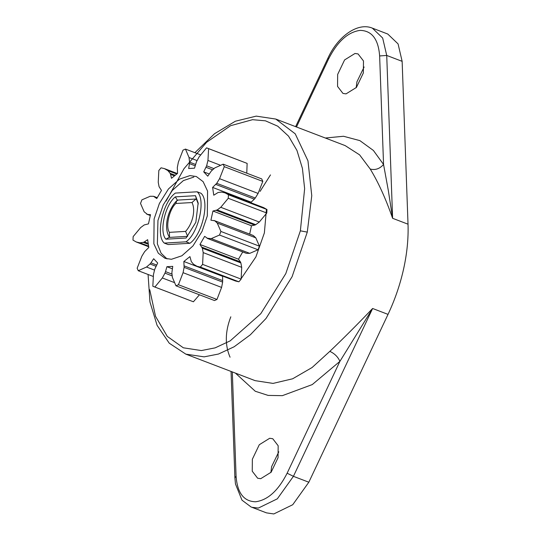 <?xml version="1.0" encoding="UTF-8"?>
<svg xmlns="http://www.w3.org/2000/svg" width="541" height="541" viewBox="0 0 541 541"><rect width="100%" height="100%" fill="white"/><g stroke="black" fill="none" stroke-linecap="round" stroke-linejoin="round"><path stroke-width="0.81" d="M235.416 373.107L255.278 391.258L268.126 395.41L282.341 395.66L312.265 384.577L339.904 361.361L287.129 473.219C278.29 490.606 267.788 500.121 255.609 501.771C243.849 501.527 237.337 493.007 236.079 476.215L234.902 477.865L235.47 483.985L241.983 500.161L251.071 506.971L266.483 512.868L273.807 513.95L292.728 504.726L308.83 482.22L388.025 314.382C394.937 299.694 400.124 284.559 403.606 268.958C407.042 253.364 408.516 238.446 408.022 224.19L402.139 61.343L398.075 43.909L387.762 34.029L372.35 28.132L382.663 38.019L386.727 55.446L402.139 61.343M270.872 472.536L271.623 466.606L278.804 451.796M356.181 87.73L356.932 81.799L364.113 66.996M296.482 126.986L328.59 58.942C337.422 41.556 347.931 32.034 360.11 30.384C371.87 30.634 378.375 39.155 379.633 55.946L383.555 164.471L373.391 150.452L359.88 140.626L343.528 136.264L325.337 138.023M346.037 93.877L356.431 87.426L363.363 72.92L363.478 60.944L358.068 53.931L354.991 53.478L344.597 59.923L337.665 74.428L337.55 86.411L342.96 93.424L346.037 93.877M195.91 199.027L192.008 202.537C193.834 206.263 194.151 210.99 192.948 216.725C191.602 222.466 189.161 227.362 185.61 231.399L187.639 236.336L169.536 237.398L169.421 232.346C165.363 226.72 169.13 209.746 175.818 203.49L176.785 200.691L177.806 200.089L195.91 199.027L196.518 199.419L195.497 195.686L198.148 202.929L195.849 222.27L186.118 238.013L165.925 239.203C158.932 232.123 164.951 204.965 175.311 196.87L177.57 200.535M165.925 239.203L169.441 237.201M222.608 276.072L222.642 282.091L221.6 287.427L216.961 299.464L178.435 284.728L183.074 272.684L184.109 267.355L183.859 261.486L189.938 256.596L191.298 261.574L193.529 264.272L197.019 266.287L200.38 267.071L202.605 264.38L203.179 252.6L202.354 248.197L199.967 244.464L204.654 236.343L207.893 238.588L245.573 252.972M222.642 282.091L184.109 267.355M207.047 238.229L211.24 238.622L219.518 235.037L220.911 231.453L217.266 223.095L214.797 220.802L210.916 220.201L212.951 211.024L217.205 209.942L220.769 207.298L228.261 198.283L228.444 194.774L225.11 192.88L221.56 192.082L218.111 192.508L213.769 195.2L212.613 187.423L216.738 183.304L219.565 178.686L224.265 166.669L223.19 164.173L214.905 167.859L211.403 170.895L207.764 176.163L203.727 171.869L206.621 165.816L207.954 160.467L208.596 148.66L247.129 163.396L246.777 173.194M206.621 165.816L213.891 168.596M208.596 148.66L206.554 147.842L199.088 156.917L196.471 161.752L194.517 168.183L188.674 168.528L189.472 163.625L195.179 165.81M236.079 476.215L232.312 371.924M260.728 478.684L271.122 472.232L278.054 457.727L278.169 445.75L272.759 438.731L269.682 438.278L259.288 444.729L252.356 459.235L252.241 471.211L257.651 478.23L260.728 478.684M339.904 361.361L372.614 308.485C358.007 323.816 343.745 338.105 329.827 351.359C334.622 353.584 337.983 356.918 339.904 361.361M230.06 357.209C224.833 345.084 225.083 331.613 230.818 316.81M345.158 145.603L359.589 154.848L370.24 169.049C375.244 170.347 379.687 168.826 383.555 164.471L388.296 190.344L392.61 218.3L386.727 55.446L379.633 55.946M370.24 169.049C378.294 182.256 385.753 198.675 392.61 218.3L408.022 224.19M242.733 251.944L238.5 259.2L199.967 244.464M238.5 259.2L240.427 261.905L201.894 247.169M219.518 235.037L258.05 249.773L249.766 253.357L246.425 253.323M240.427 261.905L240.88 262.94L202.354 248.197M164.288 243.092L168.143 244.566L189.898 243.294L186.05 241.82L164.288 243.092C155.314 235.565 162.787 201.861 175.379 193.069L197.14 191.791L200.988 193.265C209.962 200.792 202.49 234.496 189.898 243.294M240.88 262.94L241.712 267.342L241.13 279.115L202.605 264.38M220.911 231.453L259.437 246.189L258.05 249.773M213.938 220.478L253.33 235.545L255.798 237.837L259.437 246.189M175.311 196.87L195.497 195.686M241.13 279.115L238.906 281.807L200.38 267.071M238.906 281.807L235.545 281.022L197.019 266.287M252.471 235.22L253.33 235.545M212.951 211.024L251.477 225.759L249.678 234.104M216.177 210.381L254.71 225.117L251.477 225.759M217.205 209.942L255.737 224.677L254.71 225.117M222.392 276.221L183.859 261.486M222.703 280.63L184.177 265.895M228.261 198.283L266.794 213.026L259.301 222.033L255.737 224.677M228.444 194.774L266.977 209.516L266.794 213.026M225.11 192.88L263.636 207.616L266.977 209.516M216.961 299.464L214.493 300.546L175.967 285.81L178.435 284.728M172.356 268.789L166.912 266.706L172.748 266.361L171.869 272.732L172.383 277.377L175.967 285.81M212.613 187.423L251.146 202.158L251.308 202.902M215.805 184.42L254.338 199.156L251.146 202.158M216.738 183.304L255.271 198.04L254.338 199.156M224.265 166.669L262.798 181.411L258.098 193.428L255.271 198.04M171.916 274.077L165.526 271.636L166.912 266.706M172.099 275.869L164.958 273.131L165.526 271.636M199.44 294.791L193.401 301.783L154.875 287.048L162.334 277.966L164.958 273.131M223.19 164.173L261.716 178.909L262.798 181.411M156.674 265.049L150.946 262.858L153.658 258.726L157.695 263.021L154.807 269.073L153.475 274.422L152.826 286.23L154.875 287.048M203.727 171.869L209.205 173.965M206.033 167.304L212.512 169.786M156.045 266.294L150.026 263.994L150.946 262.858M153.177 276.431L138.239 270.716L146.523 267.031L150.026 263.994M148.038 243.322L144.346 241.908L147.652 239.683L148.809 247.467L144.684 251.585L141.857 256.197L137.157 268.214L138.239 270.716M189.472 163.625L189.56 162.158L195.558 164.457M189.56 162.158L189.039 157.512L185.462 149.079L200.515 154.834M148.173 244.234L143.318 242.375L144.346 241.908M150.29 215.48L147.483 214.412L150.506 214.682L148.471 223.866L144.217 224.948L140.653 227.592L133.16 236.6L132.978 240.109L136.318 242.01L139.869 242.808L143.318 242.375M185.462 149.079L182.993 150.161L178.354 162.199L177.313 167.534L177.563 173.404L171.49 178.293L170.564 174.371L174.324 175.811M170.564 174.371L170.124 173.316L175.074 175.21M170.124 173.316L167.893 170.611L164.41 168.603L161.049 167.818L158.824 170.51L158.243 182.283L159.074 186.686L161.455 190.425L156.775 198.547L153.529 196.302L150.188 196.268L141.904 199.852L140.518 203.436L144.156 211.788L147.483 214.412L146.625 214.08M157.194 197.729L153.529 196.302M186.05 241.82C198.642 233.029 206.114 199.318 197.14 191.791M167.047 258.95L161.083 253.188L157.363 243.856L157.952 220.478L163.233 204.965L172.309 190.432L183.392 180.586L193.84 177.069M189.992 175.595L196.356 176.542L203.132 181.675L207.568 191.068L207.325 215.879L202.043 231.392L192.975 245.932L181.884 255.778L171.436 259.288L165.066 258.348L158.297 253.208L153.86 243.822L154.097 219.004L159.379 203.49L168.454 188.958L179.544 179.112L189.992 175.595M193.401 301.783L154.185 286.798M207.237 148.092L247.129 163.396M266.442 209.306L264.366 232.934L255.9 256.907L241.218 278.561M260.065 191.419L270.48 174.905M196.518 199.419L198.283 204.011M148.072 274.476L149.952 301.952L157.093 325.351L169.259 343.21L185.84 354.145L204.14 356.857L218.503 354.03L234.165 346.761L250.341 334.798L266.03 318.46L292.099 276.694L307.281 232.116L300.37 230.824L285.79 273.618L260.769 313.712L230.175 340.877L215.142 347.856L201.353 350.568L183.345 347.802L167.284 336.401L155.544 316.343L149.749 289.719M252.052 507.309L258.395 508.053L277.317 498.836L293.418 476.33L287.129 473.219M221.6 287.427L183.074 272.684M207.954 160.467L220.065 165.1M388.025 314.382L372.614 308.485L293.418 476.33L308.83 482.22M329.827 351.359L312.069 367.535L292.62 378.795L273.049 383.407L255.149 380.654M166.094 201.076L184.008 168.67L206.615 142.283L230.581 125.695L252.539 119.689L265.475 120.832L277.77 126.209L288.542 136.149L296.962 150.452L302.405 168.352L304.637 188.633L300.37 230.824M307.281 232.116L311.765 195.693L307.964 160.812L295.224 133.823L275.761 119.061L256.231 116.126L235.382 121.218L214.554 133.708L194.888 152.684M295.616 126.655L327.887 58.266L328.59 58.942M211.24 238.622L249.766 253.357M241.712 267.342L203.179 252.6M217.266 223.095L255.798 237.837M192.008 202.537L175.818 203.49M169.421 232.346L185.61 231.399M220.769 207.298L259.301 222.033M219.565 178.686L258.098 193.428M174.067 282.456L162.334 277.966M154.483 270.081L146.523 267.031M189.039 157.512L197.025 160.562M148.518 246.114L139.869 242.808M167.893 170.611L176.718 173.986M255.19 380.675L185.84 354.145M231.061 371.444L234.902 477.865M327.887 58.266C337.78 36.348 357.743 22.025 372.35 28.132M207.528 238.48L246.06 253.215M214.392 220.606L252.918 235.342M136.318 242.01L148.647 246.723M164.41 168.603L177.347 173.553M147.037 214.283L150.276 215.521M153.894 196.41L157.221 197.681M169.516 237.371C163.301 228.106 167.507 209.922 176.751 200.725M345.117 145.59L275.761 119.061"/></g></svg>
